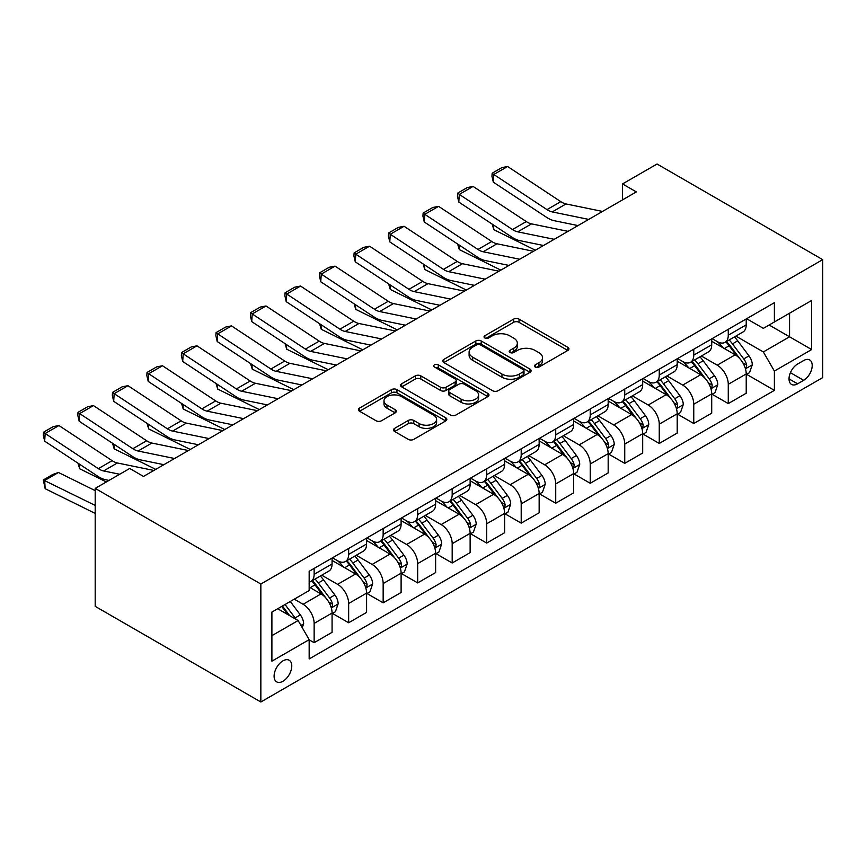 <?xml version="1.0" encoding="UTF-8"?>
<svg xmlns="http://www.w3.org/2000/svg" width="866" height="866" viewBox="0 0 866 866"><rect width="100%" height="100%" fill="white"/><g stroke="black" fill="none" stroke-linecap="round" stroke-linejoin="round"><path stroke-width="1.3" d="M535.231 367.054A2.685 1.548 0 0 0 539.02 367.054L567.815 350.427A3.832 2.208 0 0 0 568.94 348.868A3.832 2.208 0 0 0 567.815 347.298L519.037 319.132A3.832 2.208 0 0 0 513.614 319.132L484.819 335.759A2.685 1.548 0 0 0 484.029 336.852A2.685 1.548 0 0 0 484.819 337.957A2.685 1.548 0 0 0 488.619 337.957L492.343 335.802A12.265 7.08 0 0 1 509.684 335.802L513.755 338.151A12.265 7.08 0 0 1 517.338 343.153A12.265 7.08 0 0 1 513.755 348.164L510.02 350.308A2.685 1.548 0 0 0 509.24 351.412A2.685 1.548 0 0 0 510.02 352.505A2.685 1.548 0 0 0 513.819 352.505L517.543 350.351A12.265 7.08 0 0 1 534.885 350.351L538.955 352.7A12.265 7.08 0 0 1 542.549 357.701A12.265 7.08 0 0 1 538.955 362.713L535.231 364.867A2.685 1.548 0 0 0 534.441 365.961A2.685 1.548 0 0 0 535.231 367.054L535.231 364.867M282.933 681.271A12.492 7.209 120 0 0 291.095 670.262A12.492 7.209 120 0 0 289.19 660.249A12.492 7.209 120 0 0 282.933 660.866A12.492 7.209 120 0 0 274.771 671.875A12.492 7.209 120 0 0 276.687 681.888A12.492 7.209 120 0 0 282.933 681.271M394.647 428.345A3.832 2.208 0 0 0 393.521 429.915A3.832 2.208 0 0 0 394.647 431.474L408.33 439.376A3.832 2.208 0 0 0 413.753 439.376L445.73 420.919A3.832 2.208 0 0 0 446.845 419.35A3.832 2.208 0 0 0 445.73 417.791L396.942 389.624A3.832 2.208 0 0 0 391.529 389.624L359.552 408.081A3.832 2.208 0 0 0 358.427 409.65A3.832 2.208 0 0 0 359.552 411.22L376.082 420.757A3.832 2.208 0 0 0 381.495 420.757L395.188 412.855A3.832 2.208 0 0 0 396.303 411.296A3.832 2.208 0 0 0 395.188 409.726L386.983 404.996A10.251 5.921 0 0 1 383.984 400.806A10.251 5.921 0 0 1 390.317 395.34A10.251 5.921 0 0 1 401.488 396.628L433.595 415.16A10.251 5.921 0 0 1 436.605 419.35A10.251 5.921 0 0 1 430.272 424.816A10.251 5.921 0 0 1 419.101 423.539L413.753 420.443A3.832 2.208 0 0 0 408.33 420.443L394.647 428.345L394.647 431.474M822.7 259.648L657.045 164.01L622.535 183.938L636.337 191.906L143.507 476.441L129.705 468.463L95.195 488.392L260.85 584.03L822.7 259.648L822.7 377.608L260.85 701.99L260.85 584.03M492.613 390.718A3.832 2.208 0 0 0 498.026 390.718L530.014 372.261A3.832 2.208 0 0 0 531.129 370.691A3.832 2.208 0 0 0 530.014 369.122L481.225 340.966A3.832 2.208 0 0 0 475.813 340.966L443.825 359.422A3.832 2.208 0 0 0 442.71 360.992A3.832 2.208 0 0 0 443.825 362.551L492.613 390.718M435.555 367.639A2.685 1.548 0 0 1 438.272 368.007L438.272 364.824L487.872 393.456A3.832 2.208 0 0 1 488.987 395.026A3.832 2.208 0 0 1 487.872 396.585L455.895 415.052A3.832 2.208 0 0 1 450.472 415.052L401.694 386.885L401.694 383.757A3.832 2.208 0 0 0 400.568 385.316A3.832 2.208 0 0 0 401.694 386.885M401.694 383.757L415.377 375.855A3.832 2.208 0 0 1 420.8 375.855L440.577 387.275A3.832 2.208 0 0 0 446.001 387.275L455.072 382.036A3.832 2.208 0 0 0 456.198 380.466A3.832 2.208 0 0 0 455.072 378.907L434.483 367.011A2.685 1.548 0 0 1 433.693 365.917A2.685 1.548 0 0 1 435.349 364.489A2.685 1.548 0 0 1 438.272 364.824M803.648 360.548L797.575 364.056A12.102 6.993 120 0 0 789.673 374.729A12.102 6.993 120 0 0 791.524 384.428A12.102 6.993 120 0 0 797.575 383.822L803.648 380.315A12.102 6.993 120 0 0 811.561 369.652A12.102 6.993 120 0 0 809.699 359.953A12.102 6.993 120 0 0 803.648 360.548M746.633 318.71L763.336 328.355L774.388 321.979L774.388 302.689L309.162 571.279L309.162 590.569L271.892 612.089L271.892 661.18L309.162 639.66L309.162 658.95L774.388 390.36L774.388 371.07L763.336 351.942L735.883 336.095M774.388 321.979L811.659 300.459L811.659 349.55L774.388 371.07M95.195 488.392L95.195 606.352L260.85 701.99M622.535 183.938L622.535 199.873M769.138 325.01L789.565 336.798L789.565 313.211L811.659 300.459M763.336 351.942L789.565 336.798L811.659 349.55M271.892 635.676L298.12 620.532L277.694 608.744M309.162 639.822L314.142 642.691L314.142 623.401A15.62 9.017 -120 0 0 303.089 604.273L294.256 599.175M314.142 642.691L332.079 632.332L332.079 613.041A15.62 9.017 -120 0 0 321.037 593.914L309.162 587.061M332.501 613.442L348.652 622.762L348.652 603.483A15.62 9.017 -120 0 0 337.599 584.355L321.751 575.197M348.652 622.762L366.589 612.403L366.589 593.123A15.62 9.017 -120 0 0 355.547 573.996L332.079 560.443M367.011 593.513L383.162 602.844L383.162 583.554A15.62 9.017 -120 0 0 372.12 564.426L356.262 555.268M383.162 602.844L401.11 592.485L401.11 573.195A15.62 9.017 -120 0 0 390.057 554.067L366.589 540.514M401.521 573.595L417.672 582.915L417.672 563.625A15.62 9.017 -120 0 0 406.63 544.498L390.772 535.35M417.672 582.915L435.62 572.556L435.62 553.266A15.62 9.017 -120 0 0 424.578 534.138L401.11 520.596M436.031 553.666L452.182 562.997L452.182 543.707A15.62 9.017 -120 0 0 441.14 524.58L425.282 515.422M452.182 562.997L470.13 552.627L470.13 533.348A15.62 9.017 -120 0 0 459.088 514.22L435.62 500.667M470.541 533.737L486.692 543.069L486.692 523.778A15.62 9.017 -120 0 0 475.65 504.651L459.792 495.493M486.692 543.069L504.64 532.709L504.64 513.419A15.62 9.017 -120 0 0 493.598 494.291L470.13 480.738M505.051 513.819L521.202 523.14L521.202 503.85A15.62 9.017 -120 0 0 510.161 484.722L494.302 475.575M521.202 523.14L539.15 512.78L539.15 493.49A15.62 9.017 -120 0 0 528.108 474.362L504.64 460.82M539.561 493.891L555.723 503.222L555.723 483.932A15.62 9.017 -120 0 0 544.671 464.804L528.812 455.646M555.723 503.222L573.66 492.851L573.66 473.572A15.62 9.017 -120 0 0 562.619 454.444L539.15 440.891M574.082 473.962L590.233 483.293L590.233 464.003A15.62 9.017 -120 0 0 579.181 444.875L563.333 435.717M590.233 483.293L608.17 472.933L608.17 453.643A15.62 9.017 -120 0 0 597.129 434.515L573.66 420.963M608.592 454.044L624.743 463.364L624.743 444.074A15.62 9.017 -120 0 0 613.702 424.946L597.843 415.799M624.743 463.364L642.691 453.005L642.691 433.714A15.62 9.017 -120 0 0 631.639 414.587L608.17 401.045M643.102 434.115L659.253 443.446L659.253 424.156A15.62 9.017 -120 0 0 648.212 405.028L632.353 395.87M659.253 443.446L677.201 433.076L677.201 413.796A15.62 9.017 -120 0 0 666.16 394.669L642.691 381.116M677.613 414.186L693.763 423.517L693.763 404.227A15.62 9.017 -120 0 0 682.722 385.099L666.863 375.941M693.763 423.517L711.711 413.158L711.711 393.868A15.62 9.017 -120 0 0 700.67 374.74L677.201 361.187M712.123 394.268L728.274 403.588L728.274 384.298A15.62 9.017 -120 0 0 717.232 365.171L701.373 356.023M728.274 403.588L746.221 393.229L746.221 373.939A15.62 9.017 -120 0 0 735.18 354.811L711.711 341.269M712.123 338.638L717.232 341.583A15.62 9.017 -120 0 0 725.037 342.362A15.62 9.017 -120 0 0 728.274 335.207L728.274 329.307M677.613 358.556L682.722 361.512A15.62 9.017 -120 0 0 690.527 362.28A15.62 9.017 -120 0 0 693.763 355.136L693.763 349.236M643.102 378.485L648.212 381.43A15.62 9.017 -120 0 0 656.017 382.209A15.62 9.017 -120 0 0 659.253 375.054L659.253 369.154M608.592 398.414L613.702 401.359A15.62 9.017 -120 0 0 621.507 402.127A15.62 9.017 -120 0 0 624.743 394.983L624.743 389.083M574.082 418.332L579.181 421.287A15.62 9.017 -120 0 0 586.996 422.056A15.62 9.017 -120 0 0 590.233 414.911L590.233 409.012M539.561 438.261L544.671 441.205A15.62 9.017 -120 0 0 552.486 441.985A15.62 9.017 -120 0 0 555.723 434.829L555.723 428.93M505.051 458.19L510.161 461.134A15.62 9.017 -120 0 0 517.976 461.903A15.62 9.017 -120 0 0 521.202 454.758L521.202 448.859M470.541 478.108L475.65 481.063A15.62 9.017 -120 0 0 483.455 481.832A15.62 9.017 -120 0 0 486.692 474.687L486.692 468.787M436.031 498.037L441.14 500.981A15.62 9.017 -120 0 0 448.945 501.76A15.62 9.017 -120 0 0 452.182 494.605L452.182 488.705M401.521 517.965L406.63 520.91A15.62 9.017 -120 0 0 414.435 521.678A15.62 9.017 -120 0 0 417.672 514.534L417.672 508.634M367.011 537.883L372.12 540.839A15.62 9.017 -120 0 0 379.925 541.607A15.62 9.017 -120 0 0 383.162 534.463L383.162 528.563M332.501 557.812L337.599 560.757A15.62 9.017 -120 0 0 345.415 561.536A15.62 9.017 -120 0 0 348.652 554.381L348.652 548.481M746.633 374.339L774.388 390.36M725.037 342.362L742.985 331.992A15.62 9.017 -120 0 0 746.221 324.847L746.221 318.948M690.527 362.28L708.475 351.921A15.62 9.017 -120 0 0 711.711 344.776L711.711 338.877M656.017 382.209L673.965 371.85A15.62 9.017 -120 0 0 677.201 364.694L677.201 358.795M621.507 402.127L639.454 391.768A15.62 9.017 -120 0 0 642.691 384.623L642.691 378.723M586.996 422.056L604.944 411.696A15.62 9.017 -120 0 0 608.17 404.552L608.17 398.652M552.486 441.985L570.434 431.625A15.62 9.017 -120 0 0 573.66 424.47L573.66 418.57M517.976 461.903L535.913 451.543A15.62 9.017 -120 0 0 539.15 444.399L539.15 438.499M483.455 481.832L501.403 471.472A15.62 9.017 -120 0 0 504.64 464.317L504.64 458.428M448.945 501.76L466.893 491.401A15.62 9.017 -120 0 0 470.13 484.246L470.13 478.346M414.435 521.678L432.383 511.319A15.62 9.017 -120 0 0 435.62 504.174L435.62 498.275M379.925 541.607L397.873 531.248A15.62 9.017 -120 0 0 401.11 524.092L401.11 518.204M345.415 561.536L363.363 551.177A15.62 9.017 -120 0 0 366.589 544.021L366.589 538.122M309.162 582.093A15.62 9.017 -120 0 0 310.905 581.454L328.853 571.095A15.62 9.017 -120 0 0 332.079 563.95L332.079 558.05M310.905 581.454A15.62 9.017 -120 0 0 314.142 574.31L314.142 568.41M298.12 620.532L309.162 639.66M536.303 367.433L538.955 365.896A12.265 7.08 0 0 0 542.549 360.895L542.549 357.701M517.338 343.153L517.338 346.346A12.265 7.08 0 0 1 513.755 351.347L511.092 352.884M567.76 350.459L519.037 322.325A3.832 2.208 0 0 0 513.614 322.325L485.891 338.325M529.96 372.283L481.225 344.148A3.832 2.208 0 0 0 475.813 344.148L443.879 362.583M523.237 371.785A2.685 1.548 0 0 0 524.017 370.691A2.685 1.548 0 0 0 523.237 369.598L480.413 344.874A2.685 1.548 0 0 0 476.625 344.874L472.695 347.147A12.265 7.08 0 0 0 469.101 352.148A12.265 7.08 0 0 0 472.695 357.16L501.966 374.058A12.265 7.08 0 0 0 519.308 374.058L523.237 371.785L523.237 374.978A2.685 1.548 0 0 0 524.017 373.874L524.017 370.691M469.101 352.148L469.101 355.341A12.265 7.08 0 0 0 472.695 360.343L472.695 357.16M523.237 374.978L519.308 377.24A12.265 7.08 0 0 1 501.966 377.24L472.695 360.343M401.737 386.918L415.377 379.037L415.377 375.855M456.198 380.466L456.198 383.66A3.832 2.208 0 0 1 455.072 385.218L446.001 390.469A3.832 2.208 0 0 1 440.577 390.469L420.8 379.037A3.832 2.208 0 0 0 415.377 379.037M438.272 368.007L487.818 396.617M461.102 399.129A10.251 5.921 0 0 0 472.284 400.417A10.251 5.921 0 0 0 478.606 394.939A10.251 5.921 0 0 0 475.607 390.761L464.295 384.223A3.832 2.208 0 0 0 458.872 384.223L449.79 389.462A3.832 2.208 0 0 0 448.675 391.031A3.832 2.208 0 0 0 449.79 392.601L461.102 399.129L461.102 402.311A10.251 5.921 0 0 0 472.284 403.599A10.251 5.921 0 0 0 478.606 398.133L478.606 394.939M448.675 391.031L448.675 394.214A3.832 2.208 0 0 0 449.79 395.784L449.79 392.601M461.102 402.311L449.79 395.784M436.605 419.35L436.605 422.543A10.251 5.921 0 0 1 430.272 428.01A10.251 5.921 0 0 1 419.101 426.721L413.753 423.636A3.832 2.208 0 0 0 408.33 423.636L394.69 431.506M383.984 400.806L383.984 404A10.251 5.921 0 0 0 386.983 408.189L386.983 404.996M395.134 412.887L386.983 408.189M445.676 420.941L396.942 392.807A3.832 2.208 0 0 0 391.529 392.807L359.596 411.242M746.221 374.577L749.534 372.672L752.294 364.694A10.349 5.975 -120 0 0 748.993 355.883L737.713 340.825A29.866 17.244 -120 0 0 734.455 336.928M723.229 347.916A29.866 17.244 -120 0 0 717.113 341.518M541.034 244.991L542.841 245.89M493.523 225.008L493.804 229.663L492.148 224.099M535.372 250.198L493.804 229.663M745.28 368.245L746.481 366.946L746.708 365.138A10.349 5.975 -120 0 0 743.742 358.914L732.463 343.856A29.866 17.244 -120 0 0 729.204 339.948M726.422 341.561A24.789 14.311 60 0 1 730.493 346.184L740.04 358.925M725.892 341.864A29.866 17.244 60 0 1 729.15 345.772L736.652 355.774M588.718 219.401L552.227 211.91A19.517 11.269 60 0 1 546.987 209.615L493.804 174.477L493.306 182.141L546.489 217.279A29.282 16.909 -120 0 0 554.337 220.722L578.012 225.582M602.519 211.434L566.028 203.943A19.517 11.269 60 0 1 560.8 201.648L507.617 166.499L493.804 174.477L492.148 173.211L501.815 167.636L507.617 166.499M493.306 182.141L491.953 176.274L492.148 173.211M711.711 394.506L715.024 392.59L717.784 384.623A10.349 5.975 -120 0 0 714.482 375.812L703.203 360.754A29.866 17.244 -120 0 0 699.945 356.846M688.719 367.844A29.866 17.244 -120 0 0 682.603 361.447M506.523 264.92L508.32 265.808M459.012 244.937L459.294 249.592L457.627 244.017M500.862 270.116L459.294 249.592M710.769 388.163L711.971 386.864L712.198 385.067A10.349 5.975 -120 0 0 709.232 378.843L697.953 363.785A29.866 17.244 -120 0 0 694.694 359.877M691.912 361.479A24.789 14.311 60 0 1 695.983 366.112L705.53 378.853M691.382 361.793A29.866 17.244 60 0 1 694.64 365.69L702.142 375.703M677.201 414.435L680.514 412.519L683.274 404.552A10.349 5.975 -120 0 0 679.972 395.74L668.693 380.672A29.866 17.244 -120 0 0 665.434 376.775M654.209 387.773A29.866 17.244 -120 0 0 648.093 381.365M472.002 284.849L473.81 285.737M424.502 264.866L424.784 269.521L423.117 263.946M466.352 290.045L424.784 269.521M676.259 408.092L677.461 406.793L677.688 404.985A10.349 5.975 -120 0 0 674.722 398.761L663.443 383.703A29.866 17.244 -120 0 0 660.184 379.806M657.402 381.408A24.789 14.311 60 0 1 661.472 386.03L671.02 398.782M656.872 381.711A29.866 17.244 60 0 1 660.13 385.619L667.632 395.632M642.691 434.353L646.004 432.448L648.764 424.47A10.349 5.975 -120 0 0 645.462 415.658L634.172 400.601A29.866 17.244 -120 0 0 630.913 396.704M619.699 407.691A29.866 17.244 -120 0 0 613.583 401.294M437.492 304.767L439.3 305.666M389.992 284.784L390.274 289.439L388.607 283.875M431.842 309.974L390.274 289.439M641.749 428.02L642.951 426.721L643.178 424.914A10.349 5.975 -120 0 0 640.212 418.689L628.933 403.632A29.866 17.244 -120 0 0 625.674 399.724M622.892 401.337A24.789 14.311 60 0 1 626.962 405.959L636.51 418.7M622.362 401.64A29.866 17.244 60 0 1 625.62 405.548L633.122 415.55M554.208 239.319L517.706 231.839A19.517 11.269 60 0 1 512.477 229.544L459.294 194.395L458.796 202.059L511.979 237.208A29.282 16.909 -120 0 0 519.827 240.651L543.502 245.5M568.009 231.352L531.518 223.872A19.517 11.269 60 0 1 526.279 221.577L473.107 186.428L459.294 194.395L457.638 193.14L467.304 187.554L473.107 186.428M458.796 202.059L457.443 196.203L457.638 193.14M519.697 259.248L483.196 251.768A19.517 11.269 60 0 1 477.967 249.473L424.784 214.324L424.286 221.988L477.469 257.137A29.282 16.909 -120 0 0 485.317 260.569L508.991 265.429M533.499 251.281L497.008 243.79A19.517 11.269 60 0 1 491.769 241.506L438.586 206.357L424.784 214.324L423.128 213.058L432.794 207.483L438.586 206.357M424.286 221.988L422.933 216.132L423.128 213.058M485.176 279.177L448.685 271.686A19.517 11.269 60 0 1 443.457 269.391L390.274 234.253L389.776 241.906L442.959 277.055A29.282 16.909 -120 0 0 450.807 280.497L474.481 285.358M498.989 271.199L462.487 263.719A19.517 11.269 60 0 1 457.259 261.424L404.076 226.275L390.274 234.253L388.618 232.986L398.284 227.412L404.076 226.275M389.776 241.906L388.412 236.05L388.618 232.986M608.17 454.282L611.493 452.366L614.243 444.399A10.349 5.975 -120 0 0 610.941 435.587L599.662 420.53A29.866 17.244 -120 0 0 596.403 416.622M585.189 427.62A29.866 17.244 -120 0 0 579.073 421.222M402.982 324.696L404.79 325.584M355.482 304.713L355.764 309.368L354.097 303.793M397.332 329.892L355.764 309.368M607.228 447.939L608.441 446.64L608.657 444.843A10.349 5.975 -120 0 0 605.702 438.618L594.422 423.561A29.866 17.244 -120 0 0 591.164 419.653M588.382 421.255A24.789 14.311 60 0 1 592.452 425.888L602 438.629M587.852 421.569A29.866 17.244 60 0 1 591.11 425.466L598.612 435.479M450.666 299.095L414.175 291.615A19.517 11.269 60 0 1 408.947 289.32L355.764 254.171L355.266 261.835L408.449 296.984A29.282 16.909 -120 0 0 416.297 300.426L439.971 305.276M464.479 291.128L427.977 283.647A19.517 11.269 60 0 1 422.749 281.353L369.565 246.204L355.764 254.171L354.107 252.915L363.763 247.33L369.565 246.204M355.266 261.835L353.902 255.979L354.107 252.915M573.66 474.211L576.972 472.295L579.733 464.317A10.349 5.975 -120 0 0 576.431 455.516L565.152 440.448A29.866 17.244 -120 0 0 561.893 436.551M550.679 447.538A29.866 17.244 -120 0 0 544.562 441.14M368.472 344.625L370.28 345.512M320.972 324.642L321.254 329.296L319.586 323.722M362.822 349.821L321.254 329.296M572.718 467.867L573.92 466.568L574.147 464.761A10.349 5.975 -120 0 0 571.192 458.536L559.912 443.479A29.866 17.244 -120 0 0 556.654 439.582M553.872 441.184A24.789 14.311 60 0 1 557.942 445.806L567.49 458.558M553.331 441.487A29.866 17.244 60 0 1 556.6 445.395L564.091 455.408M416.156 319.024L379.665 311.543A19.517 11.269 60 0 1 374.437 309.249L321.254 274.1L320.756 281.764L373.939 316.913A29.282 16.909 -120 0 0 381.787 320.344L405.461 325.205M429.958 311.056L393.467 303.565A19.517 11.269 60 0 1 388.239 301.271L335.055 266.133L321.254 274.1L319.597 272.833L329.253 267.258L335.055 266.133M320.756 281.764L319.392 275.897L319.597 272.833M539.15 494.129L542.462 492.213L545.223 484.246A10.349 5.975 -120 0 0 541.921 475.434L530.641 460.376A29.866 17.244 -120 0 0 527.383 456.479M516.168 467.467A29.866 17.244 -120 0 0 510.052 461.069M333.962 364.543L335.77 365.441M286.462 344.56L286.743 349.215L285.076 343.65M328.311 369.75L286.743 349.215M538.208 487.796L539.41 486.497L539.637 484.689A10.349 5.975 -120 0 0 536.682 478.465L525.391 463.407A29.866 17.244 -120 0 0 522.133 459.5M519.362 461.113A24.789 14.311 60 0 1 523.432 465.735L532.969 478.476M518.821 461.416A29.866 17.244 60 0 1 522.079 465.323L529.581 475.326M381.646 338.952L345.155 331.462A19.517 11.269 60 0 1 339.927 329.167L286.743 294.029L286.245 301.682L339.429 336.831A29.282 16.909 -120 0 0 347.266 340.273L370.94 345.133M395.448 330.974L358.957 323.494A19.517 11.269 60 0 1 353.729 321.199L300.545 286.051L286.743 294.029L285.076 292.762L294.743 287.187L300.545 286.051M286.245 301.682L284.882 295.826L285.076 292.762M504.64 514.058L507.952 512.142L510.713 504.174A10.349 5.975 -120 0 0 507.411 495.363L496.131 480.305A29.866 17.244 -120 0 0 492.873 476.397M481.648 487.396A29.866 17.244 -120 0 0 475.531 480.998M299.452 384.472L301.26 385.359M251.941 364.489L252.222 369.143L250.555 363.568M293.79 389.668L252.222 369.143M503.698 507.714L504.9 506.415L505.127 504.618A10.349 5.975 -120 0 0 502.161 498.394L490.881 483.336A29.866 17.244 -120 0 0 487.623 479.428M484.841 481.031A24.789 14.311 60 0 1 488.911 485.664L498.459 498.405M484.31 481.344A29.866 17.244 60 0 1 487.569 485.241L495.071 495.255M347.136 358.87L310.645 351.39A19.517 11.269 60 0 1 305.406 349.095L252.222 313.947L251.725 321.611L304.908 356.76A29.282 16.909 -120 0 0 312.756 360.202L336.43 365.051M360.938 350.903L324.447 343.423A19.517 11.269 60 0 1 319.218 341.128L266.035 305.979L252.222 313.947L250.566 312.691L260.233 307.105L266.035 305.979M251.725 321.611L250.371 315.754L250.566 312.691M470.13 533.986L473.442 532.07L476.203 524.092A10.349 5.975 -120 0 0 472.901 515.292L461.621 500.223A29.866 17.244 -120 0 0 458.363 496.326M447.137 507.314A29.866 17.244 -120 0 0 441.021 500.916M264.942 404.4L266.739 405.288M217.431 384.417L217.712 389.072L216.045 383.497M259.28 409.596L217.712 389.072M469.188 527.643L470.39 526.344L470.617 524.536A10.349 5.975 -120 0 0 467.651 518.312L456.371 503.254A29.866 17.244 -120 0 0 453.113 499.357M450.331 500.959A24.789 14.311 60 0 1 454.401 505.582L463.949 518.333M449.8 501.262A29.866 17.244 60 0 1 453.059 505.17L460.56 515.183M312.626 378.799L276.124 371.319A19.517 11.269 60 0 1 270.896 369.024L217.712 333.875L217.214 341.54L270.398 376.688A29.282 16.909 -120 0 0 278.246 380.12L301.92 384.98M326.428 370.832L289.937 363.341A19.517 11.269 60 0 1 284.697 361.046L231.525 325.908L217.712 333.875L216.056 332.609L225.723 327.034L231.525 325.908M217.214 341.54L215.861 335.672L216.056 332.609M435.62 553.904L438.932 551.988L441.692 544.021A10.349 5.975 -120 0 0 438.391 535.21L427.111 520.152A29.866 17.244 -120 0 0 423.853 516.244M412.627 527.242A29.866 17.244 -120 0 0 406.511 520.845M230.421 424.318L232.229 425.217M182.921 404.335L183.202 408.99L181.535 403.426M224.77 429.525L183.202 408.99M434.678 547.572L435.879 546.273L436.107 544.465A10.349 5.975 -120 0 0 433.141 538.241L421.861 523.183A29.866 17.244 -120 0 0 418.603 519.275M415.821 520.877A24.789 14.311 60 0 1 419.891 525.51L429.439 538.251M415.29 521.191A29.866 17.244 60 0 1 418.549 525.099L426.05 535.101M278.116 398.728L241.614 391.237A19.517 11.269 60 0 1 236.386 388.942L183.202 353.804L182.704 361.458L235.888 396.606A29.282 16.909 -120 0 0 243.736 400.049L267.41 404.898M291.918 390.75L255.427 383.27A19.517 11.269 60 0 1 250.187 380.975L197.004 345.826L183.202 353.804L181.546 352.538L191.213 346.963L197.004 345.826M182.704 361.458L181.351 355.601L181.546 352.538M401.11 573.833L404.422 571.917L407.182 563.95A10.349 5.975 -120 0 0 403.881 555.138L392.59 540.081A29.866 17.244 -120 0 0 389.332 536.173M378.117 547.171A29.866 17.244 -120 0 0 372.001 540.774M195.911 444.247L197.719 445.135M148.411 424.264L148.692 428.919L147.025 423.344M190.26 449.443L148.692 428.919M400.168 567.49L401.369 566.191L401.597 564.394A10.349 5.975 -120 0 0 398.631 558.169L387.351 543.101A29.866 17.244 -120 0 0 384.093 539.204M381.311 540.806A24.789 14.311 60 0 1 385.381 545.439L394.928 558.18M380.78 541.12A29.866 17.244 60 0 1 384.039 545.017L391.54 555.03M243.595 418.646L207.104 411.166A19.517 11.269 60 0 1 201.875 408.871L148.692 373.722L148.194 381.386L201.377 416.535A29.282 16.909 -120 0 0 209.226 419.978L232.9 424.827M257.408 410.679L220.906 403.199A19.517 11.269 60 0 1 215.677 400.904L162.494 365.755L148.692 373.722L147.036 372.467L156.703 366.881L162.494 365.755M148.194 381.386L146.83 375.53L147.036 372.467M366.589 593.751L369.912 591.846L372.661 583.868A10.349 5.975 -120 0 0 369.36 575.067L358.08 559.999A29.866 17.244 -120 0 0 354.822 556.102M343.607 567.089A29.866 17.244 -120 0 0 337.491 560.692M161.401 464.176L163.209 465.064M113.901 444.193L114.182 448.848L112.515 443.273M155.75 469.372L114.182 448.848M365.647 587.419L366.859 586.12L367.076 584.312A10.349 5.975 -120 0 0 364.121 578.087L352.841 563.03A29.866 17.244 -120 0 0 349.583 559.133M346.801 560.735A24.789 14.311 60 0 1 350.871 565.357L360.418 578.109M346.27 561.038A29.866 17.244 60 0 1 349.528 564.946L357.03 574.959M209.085 438.575L172.594 431.095A19.517 11.269 60 0 1 167.365 428.8L114.182 393.651L113.684 401.315L166.867 436.464A29.282 16.909 -120 0 0 174.716 439.896L198.39 444.756M222.898 430.608L186.396 423.117A19.517 11.269 60 0 1 181.167 420.822L127.984 385.684L114.182 393.651L112.526 392.385L122.182 386.81L127.984 385.684M113.684 401.315L112.32 395.448L112.526 392.385M332.079 613.68L335.391 611.764L338.151 603.797A10.349 5.975 -120 0 0 334.85 594.985L323.57 579.928A29.866 17.244 -120 0 0 320.312 576.02M79.391 464.111L79.672 468.766L78.005 463.202M106.356 481.951L79.672 468.766M331.137 607.347L332.338 606.048L332.566 604.241A10.349 5.975 -120 0 0 329.61 598.016L318.331 582.959A29.866 17.244 -120 0 0 315.072 579.051M312.29 580.653A24.789 14.311 60 0 1 316.361 585.286L325.908 598.027M311.749 580.967A29.866 17.244 60 0 1 315.018 584.875L322.509 594.877M174.575 458.504L138.084 451.013A19.517 11.269 60 0 1 132.855 448.718L79.672 413.58L79.174 421.233L132.357 456.382A29.282 16.909 -120 0 0 140.205 459.824L163.869 464.674M188.377 450.526L151.886 443.046A19.517 11.269 60 0 1 146.657 440.751L93.474 405.602L79.672 413.58L78.016 412.313L87.672 406.739L93.474 405.602M79.174 421.233L77.81 415.377L78.016 412.313M302.266 627.709L303.641 623.726A10.349 5.975 -120 0 0 300.34 614.914L290.272 601.469M58.466 472.49L44.664 480.457L45.162 488.695L43.3 479.97L52.967 474.384L58.466 472.49L95.195 490.621M43.3 479.97L95.195 505.408M95.195 513.408L45.162 488.695M296.031 619.331A10.349 5.975 -120 0 0 295.1 617.945L285.033 604.5M282.435 605.994L289.666 615.661M281.721 606.417L287.848 614.6M119.692 474.243L103.574 470.942A19.517 11.269 60 0 1 98.345 468.647L45.162 433.498L44.664 441.162L97.847 476.311A29.282 16.909 -120 0 0 105.684 479.753L108.986 480.424M153.867 470.455L117.375 462.974A19.517 11.269 60 0 1 112.147 460.68L58.964 425.531L45.162 433.498L43.495 432.242L53.162 426.657L58.964 425.531M44.664 441.162L43.3 435.306L43.495 432.242M303.089 604.273L321.037 593.914M337.599 584.355L355.547 573.996M372.12 564.426L390.057 554.067M406.63 544.498L424.578 534.138M441.14 524.58L459.088 514.22M475.65 504.651L493.598 494.291M510.161 484.722L528.108 474.362M544.671 464.804L562.619 454.444M579.181 444.875L597.129 434.515M613.702 424.946L631.639 414.587M648.212 405.028L666.16 394.669M682.722 385.099L700.67 374.74M717.232 365.171L735.18 354.811M728.274 335.207L746.221 324.847M728.274 384.298L746.221 373.939M693.763 404.227L711.711 393.868M693.763 355.136L711.711 344.776M659.253 424.156L677.201 413.796M659.253 375.054L677.201 364.694M624.743 444.074L642.691 433.714M624.743 394.983L642.691 384.623M590.233 464.003L608.17 453.643M590.233 414.911L608.17 404.552M555.723 483.932L573.66 473.572M555.723 434.829L573.66 424.47M521.202 503.85L539.15 493.49M521.202 454.758L539.15 444.399M486.692 523.778L504.64 513.419M486.692 474.687L504.64 464.317M452.182 543.707L470.13 533.348M452.182 494.605L470.13 484.246M417.672 563.625L435.62 553.266M417.672 514.534L435.62 504.174M383.162 583.554L401.11 573.195M383.162 534.463L401.11 524.092M348.652 603.483L366.589 593.123M348.652 554.381L366.589 544.021M314.142 623.401L332.079 613.041M314.142 574.31L332.079 563.95M790.409 372.672L803.648 380.315M789.013 378.886L797.575 383.822M538.955 365.896L538.955 362.713M510.02 352.505L510.02 350.308M513.755 351.347L513.755 348.164M484.819 337.957L484.819 335.759M513.614 322.325L513.614 319.132M519.037 322.325L519.037 319.132M567.815 350.427L567.815 347.298M443.825 362.551L443.825 359.422M475.813 344.148L475.813 340.966M481.225 344.148L481.225 340.966M530.014 372.261L530.014 369.122M501.966 377.24L501.966 374.058M519.308 377.24L519.308 374.058M420.8 379.037L420.8 375.855M440.577 390.469L440.577 387.275M446.001 390.469L446.001 387.275M455.072 385.218L455.072 382.036M487.872 396.585L487.872 393.456M408.33 423.636L408.33 420.443M413.753 423.636L413.753 420.443M419.101 426.721L419.101 423.539M395.188 412.855L395.188 409.726M359.552 411.22L359.552 408.081M391.529 392.807L391.529 389.624M396.942 392.807L396.942 389.624M445.73 420.919L445.73 417.791M745.453 368.808L752.229 364.9M732.463 343.856L737.713 340.825M724.333 348.554L729.15 345.772M743.742 358.914L748.993 355.883M742.931 362.951L746.708 365.138M552.227 211.91L566.028 203.943M546.987 209.615L560.8 201.648M710.943 388.737L717.719 384.818M697.953 363.785L703.203 360.754M689.823 368.472L694.64 365.69M709.232 378.843L714.482 375.812M708.42 382.88L712.198 385.067M676.422 408.655L683.209 404.747M663.443 383.703L668.693 380.672M655.313 388.401L660.13 385.619M674.722 398.761L679.972 395.74M673.9 402.809L677.688 404.985M641.912 428.583L648.688 424.676M628.933 403.632L634.172 400.601M620.792 408.33L625.62 405.548M640.212 418.689L645.462 415.658M639.389 422.727L643.178 424.914M517.706 231.839L531.518 223.872M512.477 229.544L526.279 221.577M483.196 251.768L497.008 243.79M477.967 249.473L491.769 241.506M448.685 271.686L462.487 263.719M443.457 269.391L457.259 261.424M607.402 448.512L614.178 444.594M594.422 423.561L599.662 420.53M586.282 428.248L591.11 425.466M605.702 438.618L610.941 435.587M604.879 442.656L608.657 444.843M414.175 291.615L427.977 283.647M408.947 289.32L422.749 281.353M572.891 468.43L579.668 464.522M559.912 443.479L565.152 440.448M551.772 448.177L556.6 445.395M571.192 458.536L576.431 455.516M570.369 462.585L574.147 464.761M379.665 311.543L393.467 303.565M374.437 309.249L388.239 301.271M538.381 488.359L545.158 484.451M525.391 463.407L530.641 460.376M517.262 468.105L522.079 465.323M536.682 478.465L541.921 475.434M535.859 482.503L539.637 484.689M345.155 331.462L358.957 323.494M339.927 329.167L353.729 321.199M503.871 508.288L510.648 504.369M490.881 483.336L496.131 480.305M482.752 488.023L487.569 485.241M502.161 498.394L507.411 495.363M501.349 502.432L505.127 504.618M310.645 351.39L324.447 343.423M305.406 349.095L319.218 341.128M469.361 528.206L476.138 524.298M456.371 503.254L461.621 500.223M448.242 507.952L453.059 505.17M467.651 518.312L472.901 515.292M466.839 522.36L470.617 524.536M276.124 371.319L289.937 363.341M270.896 369.024L284.697 361.046M434.84 548.135L441.628 544.227M421.861 523.183L427.111 520.152M413.731 527.881L418.549 525.099M433.141 538.241L438.391 535.21M432.318 542.278L436.107 544.465M241.614 391.237L255.427 383.27M236.386 388.942L250.187 380.975M400.33 568.064L407.107 564.145M387.351 543.101L392.59 540.081M379.211 547.799L384.039 545.017M398.631 558.169L403.881 555.138M397.808 562.207L401.597 564.394M207.104 411.166L220.906 403.199M201.875 408.871L215.677 400.904M365.82 587.982L372.596 584.074M352.841 563.03L358.08 559.999M344.7 567.728L349.528 564.946M364.121 578.087L369.36 575.067M363.298 582.136L367.076 584.312M172.594 431.095L186.396 423.117M167.365 428.8L181.167 420.822M331.31 607.91L338.086 604.003M318.331 582.959L323.57 579.928M310.19 587.657L315.018 584.875M329.61 598.016L334.85 594.985M328.788 602.054L332.566 604.241M138.084 451.013L151.886 443.046M132.855 448.718L146.657 440.751M300.957 625.436L303.576 623.921M295.1 617.945L300.34 614.914M103.574 470.942L117.375 462.974M98.345 468.647L112.147 460.68"/></g></svg>
